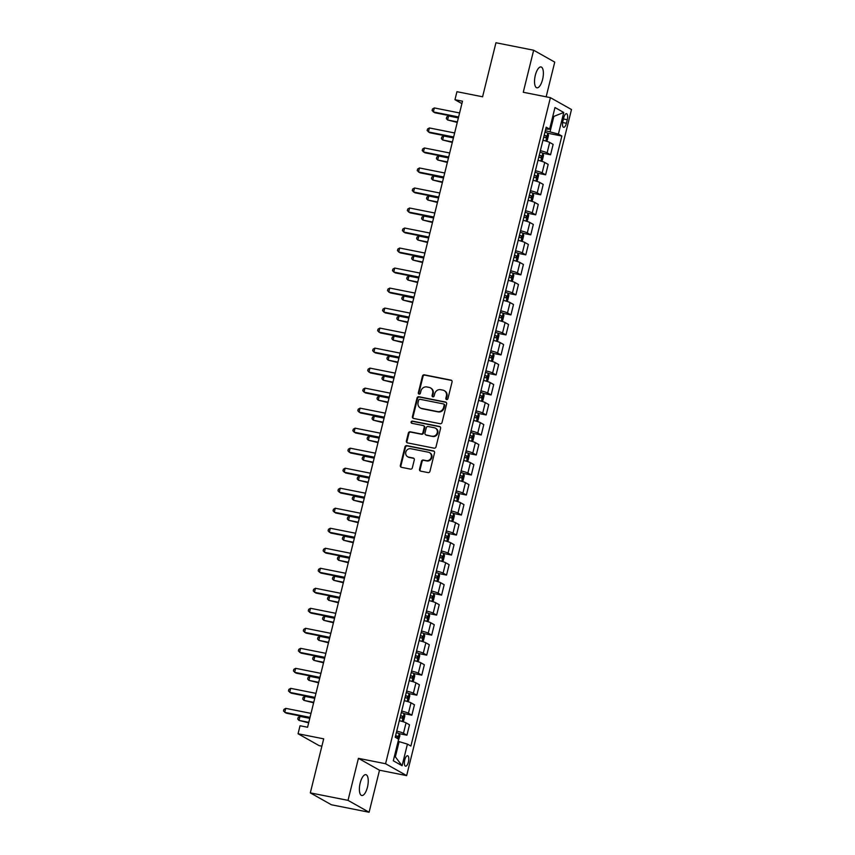 <?xml version="1.0" encoding="UTF-8"?>
<svg xmlns="http://www.w3.org/2000/svg" width="855" height="855" viewBox="0 0 855 855"><rect width="100%" height="100%" fill="white"/><g stroke="black" fill="none" stroke-linecap="round" stroke-linejoin="round"><path stroke-width="1.28" d="M446.62 399.574A1.144 1.047 -60.6 0 0 447.924 398.676L452.06 381.982A1.625 1.496 -60.6 0 0 450.97 380.112L424.326 374.821A1.625 1.496 -60.6 0 0 422.456 376.104L418.319 392.798A1.144 1.047 -60.6 0 0 419.089 394.102A1.144 1.047 -60.6 0 0 420.393 393.215L420.927 391.056A5.216 4.788 -60.6 0 1 426.912 386.962L429.135 387.401A5.216 4.788 -60.6 0 1 432.619 393.375L432.085 395.534A1.144 1.047 -60.6 0 0 432.854 396.838A1.144 1.047 -60.6 0 0 434.158 395.94L434.693 393.781A5.216 4.788 -60.6 0 1 440.678 389.698L442.901 390.137A5.216 4.788 -60.6 0 1 446.396 396.1L445.861 398.27A1.144 1.047 -60.6 0 0 446.62 399.574A1.144 1.047 -60.6 0 1 446.428 398.59L445.861 398.27M367.458 787.145A10.623 4.008 101.2 0 0 365.876 774.673A10.623 4.008 101.2 0 0 360.169 783.041A10.623 4.008 101.2 0 0 361.74 795.513A10.623 4.008 101.2 0 0 367.458 787.145M542.594 79.44A10.623 4.008 101.2 0 0 541.023 66.968A10.623 4.008 101.2 0 0 535.305 75.336A10.623 4.008 101.2 0 0 536.887 87.809A10.623 4.008 101.2 0 0 542.594 79.44M408.401 761.997A5.312 1.999 101.2 0 0 407.611 755.756A5.312 1.999 101.2 0 0 404.746 759.945A5.312 1.999 101.2 0 0 405.537 766.176A5.312 1.999 101.2 0 0 408.401 761.997M419.516 469.256A1.625 1.496 -60.6 0 0 420.607 471.116L428.077 472.601A1.625 1.496 -60.6 0 0 429.947 471.329L434.543 452.776A1.625 1.496 -60.6 0 0 433.453 450.916L406.798 445.626A1.625 1.496 -60.6 0 0 404.928 446.909L400.343 465.451A1.625 1.496 -60.6 0 0 401.433 467.311L410.464 469.106A1.625 1.496 -60.6 0 0 412.334 467.824L414.301 459.894A1.625 1.496 -60.6 0 0 413.211 458.024L408.733 457.136A4.361 4.008 -60.6 0 1 406.007 451.547A4.361 4.008 -60.6 0 1 410.806 448.725L428.355 452.21A4.361 4.008 -60.6 0 1 431.08 457.81A4.361 4.008 -60.6 0 1 426.271 460.621L423.343 460.043A1.625 1.496 -60.6 0 0 421.472 461.315L419.516 469.256L420.083 469.577A1.625 1.496 -60.6 0 0 420.5 471.094M546.153 96.807L554.745 62.116L533.659 50.231L495.953 42.75L482.583 96.786L456.944 91.699L454.956 99.704L462.502 101.2L307.576 727.252L300.03 725.756L298.053 733.761L319.129 745.635L321.875 746.18M348.017 800.366L369.104 812.25L379.502 770.216L358.427 758.342L348.017 800.366L310.312 792.884L323.692 738.848L298.053 733.761M358.427 758.342L385.573 763.729L550.406 97.652L571.493 109.536L406.649 775.613L385.573 763.729M533.659 50.231L523.26 92.265L550.406 97.652M440.175 423.727A1.625 1.496 -60.6 0 0 442.046 422.445L446.631 403.902A1.625 1.496 -60.6 0 0 445.541 402.042L418.897 396.752A1.625 1.496 -60.6 0 0 417.026 398.024L412.441 416.567A1.625 1.496 -60.6 0 0 413.531 418.437L440.175 423.727M440.592 428.344L435.997 446.887A1.625 1.496 -60.6 0 1 434.126 448.17L407.482 442.879A1.625 1.496 -60.6 0 1 406.392 441.009L408.359 433.079A1.625 1.496 -60.6 0 1 410.218 431.796L421.034 433.945A1.625 1.496 -60.6 0 0 422.904 432.662L424.198 427.393A1.625 1.496 -60.6 0 0 423.107 425.534L411.864 423.3A1.144 1.047 -60.6 0 1 411.148 421.836A1.144 1.047 -60.6 0 1 412.409 421.098L439.491 426.474A1.625 1.496 -60.6 0 1 440.592 428.344M369.104 812.25L331.398 804.769L310.312 792.884M563.744 117.755L562.868 121.282A5.151 1.945 101.2 0 0 563.637 127.32A5.151 1.945 101.2 0 0 566.405 123.27L567.271 119.743A5.151 1.945 101.2 0 0 566.512 113.704A5.151 1.945 101.2 0 0 563.744 117.755M545.682 129.191L549.626 129.137L546.185 127.192L395.213 737.234L398.654 739.169L393.311 760.79L402.085 765.738L395.352 756.846L399.125 741.638L398.099 741.435M549.626 129.137L554.981 107.527L563.755 112.475L558.401 134.085L545.319 130.655M547.788 133.241L561.853 136.031L558.401 134.085M561.853 136.031L410.881 746.062L407.429 744.117L402.085 765.738M379.502 770.216L406.649 775.613M454.956 99.704L461.903 103.615M552.832 116.195L553.858 116.398L552.907 115.863M550.086 131.606L553.858 116.398L563.755 112.475M394.412 756.322L395.352 756.846M542.829 153.248L550.556 154.787L553.132 144.377L549.69 142.432A6.637 0.759 -166.1 0 0 542.936 140.284M537.88 173.266L545.608 174.805L548.183 164.395L544.731 162.45A6.637 0.759 -166.1 0 0 537.987 160.302M532.922 193.283L540.659 194.812L543.224 184.402L539.783 182.468A6.637 0.759 -166.1 0 0 533.028 180.32M527.973 213.29L535.7 214.829L538.276 204.42L534.835 202.475A6.637 0.759 -166.1 0 0 528.08 200.327M523.014 233.308L530.752 234.847L533.328 224.438L529.876 222.492A6.637 0.759 -166.1 0 0 523.132 220.344M518.066 253.326L525.793 254.854L528.369 244.445L524.927 242.51A6.637 0.759 -166.1 0 0 518.173 240.362M513.107 273.333L520.845 274.872L523.42 264.462L519.968 262.517A6.637 0.759 -166.1 0 0 513.224 260.38M508.159 293.351L515.886 294.89L518.461 284.48L515.02 282.535A6.637 0.759 -166.1 0 0 508.265 280.387M503.21 313.368L510.937 314.897L513.513 304.487L510.061 302.552A6.637 0.759 -166.1 0 0 503.317 300.404M498.251 333.375L505.978 334.914L508.554 324.505L505.113 322.559A6.637 0.759 -166.1 0 0 498.358 320.422M493.303 353.393L501.03 354.932L503.606 344.522L500.154 342.577A6.637 0.759 -166.1 0 0 493.41 340.429M488.344 373.411L496.082 374.939L498.657 364.54L495.205 362.595A6.637 0.759 -166.1 0 0 488.451 360.447M483.396 393.418L491.123 394.957L493.698 384.547L490.257 382.602A6.637 0.759 -166.1 0 0 483.502 380.464M478.437 413.435L486.174 414.974L488.75 404.565L485.298 402.62A6.637 0.759 -166.1 0 0 478.554 400.471M473.488 433.453L481.215 434.981L483.791 424.582L480.35 422.637A6.637 0.759 -166.1 0 0 473.595 420.489M468.54 453.46L476.267 454.999L478.843 444.589L475.391 442.644A6.637 0.759 -166.1 0 0 468.647 440.507M463.581 473.478L471.308 475.017L473.884 464.607L470.442 462.662A6.637 0.759 -166.1 0 0 463.688 460.514M458.633 493.495L466.36 495.024L468.935 484.625L465.483 482.68A6.637 0.759 -166.1 0 0 458.74 480.531M453.674 513.513L461.401 515.041L463.976 504.632L460.535 502.687A6.637 0.759 -166.1 0 0 453.781 500.549M448.725 533.52L456.452 535.059L459.028 524.649L455.576 522.704A6.637 0.759 -166.1 0 0 448.832 520.556M443.766 553.538L451.504 555.066L454.08 544.667L450.628 542.722A6.637 0.759 -166.1 0 0 443.884 540.574M438.818 573.555L446.545 575.084L449.121 564.674L445.679 562.729A6.637 0.759 -166.1 0 0 438.925 560.591M433.859 593.562L441.597 595.101L444.173 584.692L440.72 582.747A6.637 0.759 -166.1 0 0 433.977 580.598M428.911 613.58L436.638 615.108L439.214 604.709L435.772 602.764A6.637 0.759 -166.1 0 0 429.018 600.616M423.962 633.598L431.69 635.126L434.265 624.716L430.813 622.782A6.637 0.759 -166.1 0 0 424.069 620.634M419.003 653.605L426.731 655.144L429.306 644.734L425.865 642.789A6.637 0.759 -166.1 0 0 419.11 640.641M414.055 673.622L421.782 675.151L424.358 664.752L420.906 662.807A6.637 0.759 -166.1 0 0 414.162 660.659M409.096 693.64L416.823 695.168L419.399 684.759L415.958 682.824A6.637 0.759 -166.1 0 0 409.203 680.676M404.148 713.647L411.875 715.186L414.451 704.777L411.009 702.831A6.637 0.759 -166.1 0 0 404.255 700.683M399.189 733.665L406.927 735.204L409.502 724.794L406.05 722.849A6.637 0.759 -166.1 0 0 399.306 720.701M550.556 154.787L547.115 152.842A6.637 0.759 -166.1 0 0 540.36 150.694M545.608 174.805L542.155 172.86A6.637 0.759 -166.1 0 0 535.412 170.711M540.659 194.812L537.207 192.867A6.637 0.759 -166.1 0 0 530.453 190.729M535.7 214.829L532.259 212.884A6.637 0.759 -166.1 0 0 525.504 210.736M530.752 234.847L527.3 232.902A6.637 0.759 -166.1 0 0 520.556 230.754M525.793 254.854L522.352 252.909A6.637 0.759 -166.1 0 0 515.597 250.772M520.845 274.872L517.393 272.927A6.637 0.759 -166.1 0 0 510.649 270.779M515.886 294.89L512.444 292.944A6.637 0.759 -166.1 0 0 505.69 290.796M510.937 314.897L507.485 312.951A6.637 0.759 -166.1 0 0 500.741 310.814M505.978 334.914L502.537 332.969A6.637 0.759 -166.1 0 0 495.782 330.821M501.03 354.932L497.578 352.987A6.637 0.759 -166.1 0 0 490.834 350.839M496.082 374.939L492.63 373.004A6.637 0.759 -166.1 0 0 485.886 370.856M491.123 394.957L487.681 393.011A6.637 0.759 -166.1 0 0 480.927 390.863M486.174 414.974L482.722 413.029A6.637 0.759 -166.1 0 0 475.979 410.881M481.215 434.981L477.774 433.047A6.637 0.759 -166.1 0 0 471.02 430.899M476.267 454.999L472.815 453.054A6.637 0.759 -166.1 0 0 466.071 450.906M471.308 475.017L467.867 473.072A6.637 0.759 -166.1 0 0 461.112 470.923M466.36 495.024L462.908 493.089A6.637 0.759 -166.1 0 0 456.164 490.941M461.401 515.041L457.959 513.096A6.637 0.759 -166.1 0 0 451.205 510.948M456.452 535.059L453 533.114A6.637 0.759 -166.1 0 0 446.257 530.966M451.504 555.066L448.052 553.132A6.637 0.759 -166.1 0 0 441.308 550.983M446.545 575.084L443.104 573.139A6.637 0.759 -166.1 0 0 436.349 570.99M441.597 595.101L438.145 593.156A6.637 0.759 -166.1 0 0 431.401 591.008M436.638 615.108L433.196 613.174A6.637 0.759 -166.1 0 0 426.442 611.026M431.69 635.126L428.237 633.181A6.637 0.759 -166.1 0 0 421.494 631.043M426.731 655.144L423.289 653.199A6.637 0.759 -166.1 0 0 416.535 651.05M421.782 675.151L418.33 673.216A6.637 0.759 -166.1 0 0 411.586 671.068M416.823 695.168L413.382 693.223A6.637 0.759 -166.1 0 0 406.627 691.086M411.875 715.186L408.434 713.241A6.637 0.759 -166.1 0 0 401.679 711.093M406.927 735.204L403.475 733.259A6.637 0.759 -166.1 0 0 396.731 731.111M399.125 741.638L407.429 744.117M446.428 398.59L446.962 396.421A5.216 4.788 -60.6 0 0 444.782 390.938L444.215 390.617M430.45 387.892L431.016 388.213A5.216 4.788 -60.6 0 1 433.196 393.695L432.662 395.854A1.144 1.047 -60.6 0 0 432.876 396.848M451.643 380.464A1.625 1.496 -60.6 0 0 451.536 380.432L424.892 375.142A1.625 1.496 -60.6 0 0 423.022 376.424L418.886 393.118A1.144 1.047 -60.6 0 0 419.11 394.112M446.225 402.384A1.625 1.496 -60.6 0 0 446.118 402.363L419.463 397.073A1.625 1.496 -60.6 0 0 417.593 398.345L413.008 416.898A1.625 1.496 -60.6 0 0 413.425 418.416M444.14 405.217A1.144 1.047 -60.6 0 0 443.371 403.913L419.976 399.274A1.144 1.047 -60.6 0 0 418.672 400.161L418.106 402.449A5.216 4.788 -60.6 0 0 421.601 408.412L437.589 411.586A5.216 4.788 -60.6 0 0 443.574 407.504L444.14 405.217L444.707 405.537A1.144 1.047 -60.6 0 0 444.226 404.34L443.66 404.02M420.286 407.931L420.852 408.252A5.216 4.788 -60.6 0 0 422.167 408.733L421.601 408.412M444.707 405.537L444.14 407.824A5.216 4.788 -60.6 0 1 438.155 411.907L422.167 408.733M423.524 425.683L424.091 426.004A1.625 1.496 -60.6 0 1 424.775 427.714L423.471 432.983A1.625 1.496 -60.6 0 1 421.601 434.265L410.795 432.117A1.625 1.496 -60.6 0 0 408.925 433.399L406.959 441.33A1.625 1.496 -60.6 0 0 407.375 442.847M440.175 426.827A1.625 1.496 -60.6 0 0 440.069 426.795L412.976 421.419A1.144 1.047 -60.6 0 0 411.886 423.3M432.245 436.168A4.361 4.008 -60.6 0 0 435.43 428.163A4.361 4.008 -60.6 0 0 434.329 427.757L428.141 426.527A1.625 1.496 -60.6 0 0 426.271 427.81L424.967 433.079A1.625 1.496 -60.6 0 0 426.068 434.939L432.812 436.488A4.361 4.008 -60.6 0 0 435.997 428.483L435.43 428.163M425.651 434.789L426.218 435.11A1.625 1.496 -60.6 0 0 426.634 435.259L426.068 434.939M432.812 436.488L426.634 435.259M429.456 452.616L430.022 452.936A4.361 4.008 -60.6 0 1 426.837 460.941L423.92 460.364A1.625 1.496 -60.6 0 0 422.049 461.636L420.083 469.577M407.632 456.73L408.198 457.051A4.361 4.008 -60.6 0 0 409.299 457.457L408.733 457.136M413.884 458.376A1.625 1.496 -60.6 0 0 413.777 458.344L409.299 457.457M434.126 451.258A1.625 1.496 -60.6 0 0 434.019 451.237L407.375 445.947A1.625 1.496 -60.6 0 0 405.505 447.229L400.91 465.772A1.625 1.496 -60.6 0 0 401.326 467.29M545.885 141.054L547.296 140.167L548.493 135.368L547.745 133.124L544.956 132.14M545.105 140.829L542.978 140.145M458.366 117.915L448.576 115.97L447.582 119.967L457.254 122.415M543.727 137.099L545.907 137.805L546.377 135.892L544.207 135.176M544.143 135.432L543.737 137.377M448.576 115.97L446.738 117.017L446.342 118.621L447.582 119.967L457.372 121.912M458.601 116.953L433.335 111.941L434.329 107.933L459.595 112.956M458.483 117.456L434.768 112.742L432.106 110.594L432.502 108.991L434.329 107.933M540.937 161.071L542.348 160.184L543.534 155.386L542.797 153.141L540.007 152.147M540.157 160.847L538.019 160.163M453.417 137.922L443.617 135.977L442.634 139.985L452.295 142.422M538.778 157.117L540.948 157.822L541.429 155.899L539.249 155.193M539.184 155.45L538.778 157.395M443.617 135.977L441.789 137.035L441.394 138.638L442.634 139.985L452.423 141.93M535.978 181.078L537.389 180.202L538.586 175.393L537.838 173.148L535.048 172.165M535.198 180.865L533.071 180.17M448.458 157.94L438.668 155.995L437.675 160.003L447.347 162.439M533.819 177.135L536 177.84L536.47 175.916L534.3 175.211M534.236 175.467L533.83 177.402M438.668 155.995L436.841 157.053L436.445 158.645L437.675 160.003L447.475 161.937M531.03 201.096L532.441 200.209L533.627 195.41L532.889 193.166L530.1 192.183M530.25 200.872L528.112 200.188M443.51 177.958L433.709 176.012L432.726 180.01L442.398 182.457M528.871 197.142L531.041 197.847L531.521 195.934L529.341 195.218M529.277 195.474L528.871 197.42M433.709 176.012L431.882 177.06L431.486 178.663L432.726 180.01L442.516 181.955M453.652 136.971L428.387 131.959L429.381 127.951L454.636 132.963M453.524 137.463L429.809 132.76L427.147 130.601L427.543 129.009L429.381 127.951M448.693 156.989L423.428 151.966L424.422 147.968L449.687 152.981M448.576 157.48L424.86 152.767L422.199 150.619L422.594 149.016L424.422 147.968M443.745 176.996L418.48 171.983L419.474 167.975L444.739 172.999M443.617 177.498L419.901 172.785L417.24 170.637L417.635 169.034L419.474 167.975M526.071 221.114L527.492 220.227L528.679 215.428L527.93 213.184L525.141 212.19M525.291 220.889L523.164 220.205M438.551 197.965L428.761 196.019L427.767 200.027L437.439 202.464M523.912 217.159L526.092 217.865L526.562 215.941L524.393 215.236M524.329 215.492L523.923 217.437M428.761 196.019L426.934 197.078L426.538 198.681L427.767 200.027L437.568 201.972M438.786 197.013L413.531 192.001L414.515 187.993L439.78 193.006M438.668 197.505L414.953 192.803L412.292 190.644L412.687 189.051L414.515 187.993M521.123 241.121L522.533 240.244L523.72 235.435L522.982 233.191L520.193 232.207M520.342 240.907L518.216 240.212M433.603 217.982L423.813 216.037L422.819 220.045L432.491 222.482M518.964 237.177L521.133 237.882L521.614 235.959L519.434 235.253M519.38 235.51L518.964 237.444M423.813 216.037L421.975 217.095L421.579 218.688L422.819 220.045L432.609 221.99M516.174 261.138L517.585 260.251L518.771 255.453L518.023 253.208L515.234 252.225M515.383 260.914L513.257 260.23M428.644 238L418.854 236.055L417.86 240.052L427.532 242.499M514.015 257.184L516.185 257.889L516.666 255.976L514.486 255.26M514.421 255.517L514.015 257.462M418.854 236.055L417.026 237.102L416.631 238.705L417.86 240.052L427.66 241.997M511.215 281.156L512.626 280.269L513.812 275.47L513.075 273.226L510.285 272.243M510.435 280.932L508.308 280.248M423.695 258.007L413.906 256.062L412.912 260.07L422.584 262.506M509.056 277.202L511.237 277.907L511.707 275.983L509.537 275.278M509.473 275.534L509.067 277.48M413.906 256.062L412.067 257.12L411.672 258.723L412.912 260.07L422.701 262.015M506.267 301.163L507.678 300.287L508.864 295.477L508.116 293.233L505.337 292.25M505.487 300.949L503.349 300.255M418.747 278.025L408.947 276.079L407.963 280.087L417.625 282.524M504.108 297.219L506.278 297.925L506.759 296.001L504.578 295.296M504.514 295.552L504.108 297.487M408.947 276.079L407.119 277.138L406.724 278.73L407.963 280.087L417.753 282.032M501.308 321.181L502.719 320.294L503.916 315.495L503.168 313.251L500.378 312.267M500.528 320.956L498.401 320.272M413.788 298.042L403.998 296.097L403.004 300.094L412.676 302.542M499.149 317.226L501.329 317.932L501.8 316.019L499.63 315.313M499.566 315.559L499.16 317.504M403.998 296.097L402.171 297.145L401.765 298.748L403.004 300.094L412.794 302.039M433.838 217.031L408.572 212.008L409.566 208.011L434.832 213.023M433.72 217.523L409.994 212.82L407.333 210.661L407.739 209.058L409.566 208.011M428.889 237.038L403.624 232.026L404.607 228.029L429.873 233.041M428.761 237.54L405.046 232.827L402.384 230.679L402.78 229.076L404.607 228.029M423.93 257.056L398.665 252.043L399.659 248.036L424.924 253.048M423.813 257.547L400.097 252.845L397.436 250.697L397.832 249.094L399.659 248.036M418.982 277.073L393.717 272.05L394.7 268.053L419.965 273.066M418.854 277.565L395.138 272.863L392.477 270.704L392.873 269.101L394.7 268.053M414.023 297.08L388.758 292.068L389.752 288.071L415.017 293.083M413.906 297.583L390.19 292.87L387.529 290.721L387.924 289.118L389.752 288.071M496.36 341.198L497.77 340.311L498.957 335.513L498.219 333.268L495.43 332.285M495.579 340.974L493.442 340.29M408.84 318.049L399.039 316.115L398.056 320.112L407.728 322.549M494.201 337.244L496.37 337.949L496.851 336.026L494.671 335.32M494.607 335.577L494.201 337.522M399.039 316.115L397.212 317.162L396.816 318.765L398.056 320.112L407.846 322.057M409.075 317.098L383.81 312.086L384.803 308.078L410.069 313.09M408.947 317.59L385.231 312.887L382.57 310.739L382.965 309.136L384.803 308.078M491.401 361.205L492.822 360.329L494.008 355.52L493.26 353.275L490.471 352.292M490.62 360.992L488.494 360.297M403.881 338.067L394.091 336.122L393.097 340.13L402.769 342.566M489.242 357.262L491.422 357.967L491.892 356.043L489.723 355.338M489.659 355.595L489.252 357.54M394.091 336.122L392.263 337.18L391.868 338.772L393.097 340.13L402.897 342.075M404.116 337.116L378.851 332.093L379.844 328.096L405.11 333.108M403.998 337.607L380.283 332.905L377.621 330.746L378.017 329.143L379.844 328.096M486.452 381.223L487.863 380.336L489.049 375.537L488.312 373.293L485.522 372.31M485.672 380.999L483.535 380.315M398.932 358.085L389.132 356.14L388.149 360.137L397.821 362.584M484.293 377.269L486.463 377.974L486.944 376.061L484.764 375.356M484.7 375.602L484.293 377.547M389.132 356.14L387.304 357.187L386.909 358.79L388.149 360.137L397.938 362.082M399.167 357.123L373.902 352.11L374.896 348.113L400.161 353.126M399.039 357.625L375.324 352.912L372.662 350.764L373.058 349.161L374.896 348.113M481.493 401.241L482.915 400.354L484.101 395.555L483.353 393.311L480.563 392.327M480.713 401.016L478.586 400.332M393.973 378.092L384.184 376.157L383.19 380.154L392.862 382.591M479.334 397.286L481.515 397.992L481.985 396.068L479.815 395.363M479.751 395.619L479.345 397.564M384.184 376.157L382.356 377.205L381.961 378.808L383.19 380.154L392.99 382.1M394.219 377.141L368.954 372.128L369.937 368.12L395.202 373.133M394.091 377.632L370.375 372.93L367.714 370.781L368.11 369.178L369.937 368.12M476.545 421.248L477.956 420.371L479.142 415.562L478.405 413.318L475.615 412.334M475.765 421.034L473.638 420.339M389.025 398.109L379.235 396.164L378.241 400.172L387.913 402.609M474.386 417.304L476.556 418.01L477.037 416.086L474.856 415.38M474.803 415.637L474.386 417.582M379.235 396.164L377.397 397.222L377.002 398.825L378.241 400.172L388.031 402.117M389.26 397.158L363.995 392.135L364.989 388.138L390.254 393.15M389.143 397.65L365.416 392.947L362.755 390.788L363.161 389.185L364.989 388.138M471.597 441.266L473.007 440.378L474.194 435.58L473.446 433.335L470.656 432.352M470.806 441.052L468.679 440.357M384.066 418.127L374.276 416.182L373.282 420.179L382.955 422.627M469.438 437.311L471.607 438.027L472.088 436.103L469.908 435.398M469.844 435.644L469.438 437.589M374.276 416.182L372.449 417.229L372.053 418.832L373.282 420.179L383.083 422.124M384.312 417.165L359.047 412.153L360.03 408.156L385.295 413.168M384.184 417.668L360.468 412.954L357.807 410.806L358.202 409.203L360.03 408.156M466.638 461.283L468.048 460.396L469.245 455.597L468.497 453.353L465.708 452.37M465.857 461.059L463.731 460.375M379.118 438.134L369.328 436.2L368.334 440.197L378.006 442.634M464.479 457.329L466.659 458.034L467.129 456.11L464.96 455.405M464.896 455.662L464.489 457.607M369.328 436.2L367.49 437.247L367.094 438.85L368.334 440.197L378.124 442.142M461.689 481.29L463.1 480.414L464.286 475.604L463.538 473.36L460.76 472.377M460.909 481.076L458.772 480.382M374.169 458.152L364.369 456.207L363.386 460.214L373.047 462.651M459.53 477.347L461.7 478.052L462.181 476.128L460.001 475.423M459.937 475.679L459.53 477.624M364.369 456.207L362.541 457.265L362.146 458.868L363.386 460.214L373.175 462.16M456.73 501.308L458.141 500.421L459.338 495.622L458.59 493.378L455.801 492.395M455.95 501.094L453.823 500.399M369.21 478.169L359.421 476.224L358.427 480.221L368.099 482.669M454.571 497.354L456.752 498.07L457.222 496.146L455.052 495.44M454.988 495.686L454.582 497.631M359.421 476.224L357.593 477.272L357.187 478.875L358.427 480.221L368.216 482.167M451.782 521.326L453.193 520.438L454.379 515.64L453.642 513.395L450.852 512.412M451.002 521.101L448.864 520.417M364.262 498.176L354.462 496.242L353.478 500.239L363.151 502.676M449.623 517.371L451.793 518.077L452.274 516.153L450.093 515.447M450.029 515.704L449.623 517.649M354.462 496.242L352.634 497.289L352.239 498.893L353.478 500.239L363.268 502.184M446.823 541.333L448.244 540.456L449.431 535.647L448.683 533.402L445.893 532.419M446.043 541.119L443.916 540.424M359.303 518.194L349.513 516.249L348.519 520.257L358.192 522.694M444.664 537.389L446.844 538.094L447.315 536.171L445.145 535.465M445.081 535.722L444.675 537.667M349.513 516.249L347.686 517.307L347.29 518.91L348.519 520.257L358.32 522.202M441.875 561.35L443.285 560.474L444.472 555.664L443.734 553.42L440.945 552.437M441.095 561.136L438.957 560.442M354.355 538.212L344.554 536.267L343.571 540.264L353.243 542.711M439.716 557.396L441.885 558.112L442.366 556.188L440.186 555.483M440.122 555.729L439.716 557.674M344.554 536.267L342.727 537.314L342.331 538.917L343.571 540.264L353.361 542.209M436.916 581.368L438.337 580.481L439.523 575.682L438.775 573.438L435.986 572.455M436.136 581.144L434.009 580.46M349.396 558.219L339.606 556.284L338.612 560.282L348.284 562.718M434.757 577.414L436.937 578.119L437.407 576.195L435.238 575.49M435.174 575.746L434.768 577.691M339.606 556.284L337.778 557.332L337.383 558.935L338.612 560.282L348.413 562.227M431.967 601.375L433.378 600.499L434.564 595.689L433.827 593.456L431.038 592.462M431.187 601.161L429.06 600.467M344.447 578.236L334.658 576.291L333.664 580.299L343.336 582.736M429.809 597.431L431.989 598.137L432.459 596.213L430.289 595.508M430.225 595.764L429.809 597.709M334.658 576.291L332.819 577.349L332.424 578.953L333.664 580.299L343.454 582.244M427.019 621.393L428.43 620.516L429.616 615.707L428.868 613.463L426.089 612.479M426.228 621.179L424.101 620.484M339.499 598.254L329.699 596.309L328.705 600.317L338.377 602.754M424.86 617.438L427.03 618.154L427.511 616.231L425.33 615.525M425.266 615.782L424.86 617.716M329.699 596.309L327.871 597.356L327.476 598.96L328.705 600.317L338.505 602.251M422.06 641.41L423.471 640.523L424.668 635.725L423.92 633.48L421.13 632.497M421.28 641.186L419.153 640.502M334.54 618.272L324.75 616.327L323.756 620.324L333.429 622.761M419.901 637.456L422.081 638.161L422.552 636.248L420.382 635.532M420.318 635.789L419.912 637.734M324.75 616.327L322.912 617.374L322.517 618.977L323.756 620.324L333.546 622.269M417.112 661.417L418.523 660.541L419.709 655.732L418.971 653.498L416.182 652.504M416.332 661.204L414.194 660.509M329.592 638.279L319.791 636.334L318.808 640.342L328.47 642.778M414.953 657.474L417.122 658.179L417.603 656.255L415.423 655.55M415.359 655.806L414.953 657.752M319.791 636.334L317.964 637.392L317.568 638.995L318.808 640.342L328.598 642.287M412.153 681.435L413.564 680.559L414.761 675.749L414.012 673.505L411.223 672.522M411.373 681.221L409.246 680.527M324.633 658.297L314.843 656.351L313.849 660.359L323.521 662.796M409.994 677.481L412.174 678.197L412.644 676.273L410.475 675.568M410.411 675.824L410.005 677.759M314.843 656.351L313.016 657.41L312.609 659.002L313.849 660.359L323.65 662.294M407.204 701.453L408.615 700.566L409.802 695.767L409.064 693.523L406.275 692.539M406.424 701.228L404.287 700.544M319.685 678.314L309.884 676.369L308.901 680.366L318.573 682.803M405.046 697.498L407.215 698.204L407.696 696.291L405.516 695.575M405.452 695.831L405.046 697.776M309.884 676.369L308.057 677.417L307.661 679.02L308.901 680.366L318.691 682.311M402.245 721.46L403.667 720.583L404.853 715.774L404.105 713.54L401.316 712.546M401.465 721.246L399.338 720.551M314.726 698.321L304.936 696.376L303.942 700.384L313.614 702.821M400.087 717.516L402.267 718.221L402.737 716.298L400.568 715.592M400.503 715.849L400.097 717.794M304.936 696.376L303.108 697.434L302.713 699.037L303.942 700.384L313.742 702.329M398.238 740.89L399.894 735.792L399.157 733.547L396.367 732.564M309.777 718.339L299.987 716.394L298.994 720.402L308.666 722.838M396.431 737.918L397.308 738.239L397.789 736.315L395.609 735.61M395.555 735.866L396.057 737.245M299.987 716.394L298.149 717.452L297.754 719.044L298.994 720.402L308.783 722.336M379.353 437.183L354.088 432.17L355.082 428.163L380.347 433.175M379.235 437.675L355.52 432.972L352.859 430.824L353.254 429.221L355.082 428.163M374.405 457.201L349.139 452.188L350.133 448.18L375.388 453.193M374.276 457.692L350.561 452.99L347.899 450.831L348.295 449.228L350.133 448.18M369.446 477.208L344.18 472.195L345.174 468.198L370.439 473.21M369.328 477.71L345.612 472.997L342.951 470.849L343.347 469.245L345.174 468.198M364.497 497.225L339.232 492.213L340.226 488.205L365.491 493.217M364.369 497.717L340.653 493.014L337.992 490.866L338.388 489.263L340.226 488.205M359.538 517.243L334.273 512.231L335.267 508.223L360.532 513.235M359.421 517.735L335.705 513.032L333.044 510.873L333.439 509.281L335.267 508.223M354.59 537.25L329.325 532.238L330.319 528.24L355.584 533.253M354.462 537.752L330.746 533.039L328.085 530.891L328.48 529.288L330.319 528.24M349.642 557.268L324.376 552.255L325.36 548.247L350.625 553.27M349.513 557.759L325.798 553.057L323.137 550.909L323.532 549.305L325.36 548.247M344.683 577.285L319.417 572.273L320.411 568.265L345.677 573.278M344.565 577.777L320.839 573.074L318.188 570.916L318.584 569.323L320.411 568.265M339.734 597.292L314.469 592.28L315.452 588.283L340.718 593.295M339.606 597.795L315.89 593.081L313.229 590.933L313.625 589.33L315.452 588.283M334.775 617.31L309.51 612.298L310.504 608.29L335.769 613.313M334.658 617.802L310.942 613.099L308.281 610.951L308.676 609.348L310.504 608.29M329.827 637.328L304.562 632.315L305.556 628.307L330.81 633.32M329.699 637.819L305.983 633.117L303.322 630.958L303.717 629.365L305.556 628.307M324.868 657.335L299.603 652.322L300.597 648.325L325.862 653.338M324.75 657.837L301.035 653.124L298.374 650.976L298.769 649.373L300.597 648.325M319.92 677.352L294.654 672.34L295.648 668.332L320.914 673.355M319.791 677.855L296.076 673.142L293.415 670.993L293.81 669.39L295.648 668.332M314.961 697.37L289.706 692.358L290.689 688.35L315.955 693.362M314.843 697.862L291.127 693.159L288.466 691L288.862 689.408L290.689 688.35M310.012 717.377L284.747 712.365L285.741 708.368L311.006 713.38M309.895 717.879L286.168 713.166L283.507 711.018L283.903 709.415L285.741 708.368M547.115 152.842L549.69 142.432M542.155 172.86L544.731 162.45M537.207 192.867L539.783 182.468M532.259 212.884L534.835 202.475M527.3 232.902L529.876 222.492M522.352 252.909L524.927 242.51M517.393 272.927L519.968 262.517M512.444 292.944L515.02 282.535M507.485 312.951L510.061 302.552M502.537 332.969L505.113 322.559M497.578 352.987L500.154 342.577M492.63 373.004L495.205 362.595M487.681 393.011L490.257 382.602M482.722 413.029L485.298 402.62M477.774 433.047L480.35 422.637M472.815 453.054L475.391 442.644M467.867 473.072L470.442 462.662M462.908 493.089L465.483 482.68M457.959 513.096L460.535 502.687M453 533.114L455.576 522.704M448.052 553.132L450.628 542.722M443.104 573.139L445.679 562.729M438.145 593.156L440.72 582.747M433.196 613.174L435.772 602.764M428.237 633.181L430.813 622.782M423.289 653.199L425.865 642.789M418.33 673.216L420.906 662.807M413.382 693.223L415.958 682.824M408.434 713.241L411.009 702.831M403.475 733.259L406.05 722.849M563.434 118.984L567.271 119.743M562.622 122.522L566.405 123.27M446.962 396.421L446.396 396.1M432.662 395.854L432.085 395.534M433.196 393.695L432.619 393.375M418.886 393.118L418.319 392.798M423.022 376.424L422.456 376.104M424.892 375.142L424.326 374.821M451.536 380.432L450.97 380.112M413.008 416.898L412.441 416.567M417.593 398.345L417.026 398.024M419.463 397.073L418.897 396.752M446.118 402.363L445.541 402.042M438.155 411.907L437.589 411.586M444.14 407.824L443.574 407.504M406.959 441.33L406.392 441.009M408.925 433.399L408.359 433.079M410.795 432.117L410.218 431.796M421.601 434.265L421.034 433.945M423.471 432.983L422.904 432.662M424.775 427.714L424.198 427.393M412.976 421.419L412.409 421.098M440.069 426.795L439.491 426.474M422.049 461.636L421.472 461.315M423.92 460.364L423.343 460.043M426.837 460.941L426.271 460.621M413.777 458.344L413.211 458.024M400.91 465.772L400.343 465.451M405.505 447.229L404.928 446.909M407.375 445.947L406.798 445.626M434.019 451.237L433.453 450.916M545.821 141.032L547.766 133.177M544.207 135.453L546.377 135.892M540.862 161.05L542.807 153.195M539.259 155.471L541.429 155.899M535.914 181.057L537.859 173.212M534.3 175.489L536.47 175.916M530.966 201.075L532.9 193.219M529.352 195.496L531.521 195.934M526.007 221.092L527.952 213.237M524.393 215.513L526.562 215.941M521.058 241.099L523.004 233.255M519.445 235.531L521.614 235.959M516.099 261.117L518.045 253.262M514.486 255.538L516.666 255.976M511.151 281.135L513.096 273.279M509.537 275.556L511.707 275.983M506.192 301.142L508.137 293.297M504.589 295.574L506.759 296.001M501.244 321.159L503.189 313.304M499.63 315.58L501.8 316.019M496.295 341.177L498.23 333.322M494.682 335.598L496.851 336.026M491.336 361.184L493.282 353.339M489.723 355.616L491.892 356.043M486.388 381.202L488.323 373.346M484.774 375.623L486.944 376.061M481.429 401.219L483.374 393.364M479.815 395.641L481.985 396.068M476.481 421.237L478.426 413.382M474.867 415.658L477.037 416.086M471.522 441.244L473.467 433.389M469.908 435.665L472.088 436.103M466.574 461.262L468.519 453.407M464.96 455.683L467.129 456.11M461.615 481.28L463.56 473.424M460.011 475.701L462.181 476.128M456.666 501.287L458.611 493.431M455.052 495.708L457.222 496.146M451.718 521.304L453.652 513.449M450.104 515.725L452.274 516.153M446.759 541.322L448.704 533.467M445.145 535.743L447.315 536.171M441.811 561.329L443.756 553.474M440.197 555.761L442.366 556.188M436.852 581.347L438.797 573.491M435.238 575.768L437.407 576.195M431.903 601.364L433.848 593.509M430.289 595.785L432.459 596.213M426.944 621.371L428.889 613.516M425.341 615.803L427.511 616.231M421.996 641.389L423.941 633.534M420.382 635.81L422.552 636.248M417.037 661.407L418.982 653.551M415.434 655.828L417.603 656.255M412.089 681.414L414.034 673.558M410.475 675.845L412.644 676.273M407.14 701.431L409.075 693.576M405.527 695.852L407.696 696.291M402.181 721.449L404.126 713.594M400.568 715.87L402.737 716.298M397.906 738.752L399.178 733.611M395.619 735.888L397.789 736.315"/></g></svg>
